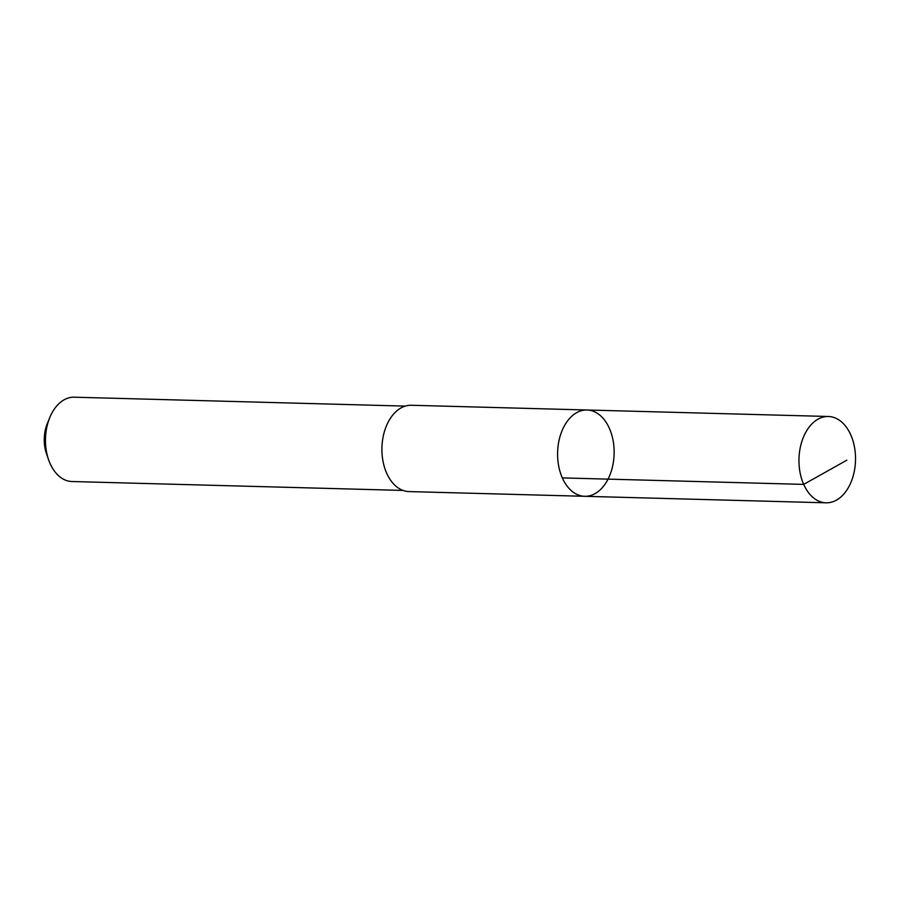 <?xml version="1.0" encoding="UTF-8"?>
<svg xmlns="http://www.w3.org/2000/svg" width="900" height="900" viewBox="0 0 900 900"><rect width="100%" height="100%" fill="white"/><g stroke="black" fill="none" stroke-linecap="round" stroke-linejoin="round"><path stroke-width="1.35" d="M584.696 496.305L409.039 491.58A43.166 28.26 -88.5 0 1 383.017 461.306A43.166 28.26 -88.5 0 1 411.356 405.27L587.025 409.995A43.178 28.271 91.5 0 0 557.606 452.396A43.178 28.271 91.5 0 0 584.696 496.305A43.178 28.271 91.5 0 0 613.046 440.28A43.178 28.271 91.5 0 0 587.025 409.995A43.178 28.271 91.5 0 0 557.606 452.396A43.178 28.271 91.5 0 0 584.696 496.305L826.087 502.808A43.178 28.271 -88.5 0 1 800.055 472.522A43.178 28.271 -88.5 0 1 828.405 416.486A43.178 28.271 -88.5 0 1 854.426 446.76A43.178 28.271 -88.5 0 1 826.087 502.808M403.054 490.433L71.955 481.522A42.176 27.619 -88.5 0 1 48.611 459.787A42.176 27.619 -88.5 0 1 46.53 451.946A42.176 27.619 -88.5 0 1 49.748 417.656A42.176 27.619 -88.5 0 1 74.228 397.192L405.315 406.103M48.611 459.787L46.474 453.645A30.004 19.643 -88.5 0 1 45 448.065A30.004 19.643 -88.5 0 1 47.284 423.675L49.748 417.656M562.32 477.9L803.7 484.391L846.844 460.17M587.025 409.995L828.405 416.486"/></g></svg>

